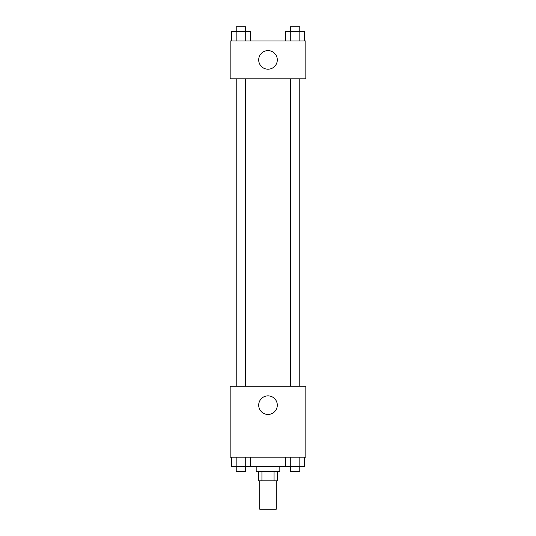 <?xml version="1.0" encoding="UTF-8"?>
<svg xmlns="http://www.w3.org/2000/svg" width="536" height="536" viewBox="0 0 536 536"><rect width="100%" height="100%" fill="white"/><g stroke="black" fill="none" stroke-linecap="round" stroke-linejoin="round"><path stroke-width="0.8" d="M259.726 480.826L259.726 509.2L276.275 509.2L276.275 480.826M274.064 471.365L274.064 480.826L258.54 480.826L258.54 471.365M274.064 480.826L277.46 480.826L277.46 471.365M279.825 466.635L279.825 471.365L256.175 471.365L256.175 466.635M261.937 471.365L261.937 480.826M250.506 457.175L250.506 466.635L304.609 466.635L304.609 457.175M305.835 457.175L230.165 457.175L230.165 386.235L305.835 386.235L305.835 457.175M268 414.455A9.3 9.3 0 0 1 259.947 400.506A9.3 9.3 0 0 1 276.053 400.506A9.3 9.3 0 0 1 268 414.455M299.972 78.826L299.972 386.235M290.324 386.235L290.324 78.826M245.676 78.826L245.676 386.235M305.835 78.826L230.165 78.826L230.165 40.991L305.835 40.991L305.835 78.826M277.3 59.905A9.3 9.3 0 0 1 263.35 67.958A9.3 9.3 0 0 1 263.35 51.851A9.3 9.3 0 0 1 277.3 59.905M304.609 40.991L304.609 31.53L285.494 31.53L285.494 40.991M299.832 31.53L299.832 40.991M290.271 31.53L290.271 40.991M290.324 31.53L290.324 26.8L299.785 26.8L299.785 31.53M250.506 40.991L250.506 31.53L231.391 31.53L231.391 40.991M245.729 31.53L245.729 40.991M236.168 31.53L236.168 40.991M236.215 31.53L236.215 26.8L245.676 26.8L245.676 31.53M285.494 457.175L285.494 466.635M299.832 457.175L299.832 466.635M290.271 457.175L290.271 466.635M299.785 466.635L299.785 471.365L290.324 471.365L290.324 466.635M250.506 466.635L231.391 466.635L231.391 457.175M245.729 457.175L245.729 466.635M236.168 457.175L236.168 466.635M245.676 466.635L245.676 471.365L236.215 471.365L236.215 466.635M236.028 78.826L236.028 386.235M299.785 386.235L299.785 78.826M236.215 78.826L236.215 386.235"/></g></svg>
